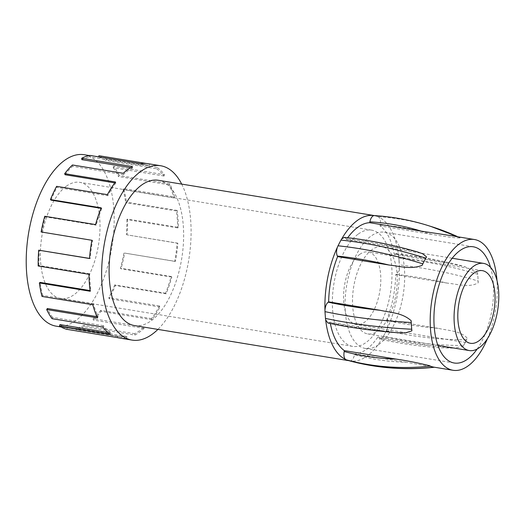 <?xml version="1.0" encoding="UTF-8"?>
<svg xmlns="http://www.w3.org/2000/svg" width="525" height="525" viewBox="0 0 525 525"><rect width="100%" height="100%" fill="white"/><g stroke="black" fill="none" stroke-linecap="round" stroke-linejoin="round"><path stroke-width="0.39" stroke-dasharray="2.62 1.97" d="M347.721 237.72A66.248 32.222 99.3 0 0 346.48 239.485L346.205 238.934A287.09 139.912 27.4 0 1 397.976 247.918L417.362 251.888M344.328 237.352L346.205 238.934M433.991 367.159A66.248 32.222 99.3 0 0 434.451 367.224L406.173 362.27A287.09 250.268 107.3 0 1 354.506 354.716C353.679 358.312 352.327 360.386 350.457 360.938A73.612 35.798 99.3 0 0 382.653 337.621A73.612 35.798 99.3 0 0 384.871 333.585A73.612 35.798 99.3 0 0 386.964 329.306L386.348 330.73A294.446 143.496 -152.6 0 0 466.594 339.714L467.243 338.192C460.832 330.835 448.271 330.658 438.244 328.355A287.09 139.912 27.4 0 1 387.03 320.473C388.073 322.934 388.054 325.881 386.964 329.306A73.612 35.798 99.3 0 0 399.394 266.51C399.085 270.178 398.009 272.79 396.158 274.352A287.09 110.362 175.9 0 1 447.202 283.113C457.465 284.097 469.396 288.035 478.209 282.804A66.248 32.222 99.3 0 0 477.96 277.692A66.248 32.222 99.3 0 0 477.488 272.744L465.084 266.752L445.745 262.782A287.09 110.362 -4.1 0 0 394.702 254.021L396.316 253.523L398.692 256.633A73.612 35.798 99.3 0 0 378.925 217.153A73.612 35.798 99.3 0 0 376.451 216.182L378.925 217.153C380.376 218.735 380.796 221.36 380.185 225.022A287.09 250.268 107.3 0 1 431.504 234.34C441.459 235.876 454.269 238.199 460.058 237.917L459.263 237.438A294.446 256.686 -72.7 0 0 457.898 236.808M457.958 236.814L459.493 237.53L457.544 236.906A66.248 32.222 99.3 0 0 455.405 236.401M373.905 215.591L376.451 216.182A73.612 35.798 99.3 0 0 374.076 215.618A73.612 35.798 99.3 0 0 373.905 215.591L374.076 215.618M460.058 237.917A66.248 32.222 99.3 0 0 457.544 236.906L456.488 236.578M380.185 225.022L380.008 225.901L431.504 234.34M341.709 238.908A73.612 35.798 99.3 0 0 339.491 242.944A73.612 35.798 99.3 0 0 337.398 247.223M397.976 247.918L346.48 239.485M398.009 332.765L381.603 330.612A287.09 110.362 175.9 0 1 329.661 322.507L330.107 322.179A66.248 32.222 99.3 0 0 330.35 323.498M329.661 322.507L327.889 322.98M324.962 310.019A73.612 35.798 99.3 0 0 325.218 315.026A73.612 35.798 99.3 0 0 325.671 319.896M381.603 330.612L330.107 322.179M354.506 354.716L354.677 353.837A66.248 32.222 99.3 0 0 366.555 349.269A66.248 32.222 99.3 0 0 377.875 337.043L378.151 337.595A287.09 139.912 -152.6 0 0 429.371 345.476L453.009 348.127L462.853 346.664L463.634 345.417A294.446 143.496 27.4 0 1 383.388 336.44L382.653 337.621L379.837 339.143L378.151 337.595M345.437 359.376A73.612 35.798 99.3 0 0 347.904 360.347A73.612 35.798 99.3 0 0 350.28 360.905A73.612 35.798 99.3 0 0 350.457 360.938L349.63 360.885M406.173 362.27L354.677 353.837M387.03 320.473L386.748 319.922A66.248 32.222 99.3 0 0 395.706 274.68L396.158 274.352M386.348 330.73L383.388 336.44M462.853 346.664A66.248 32.222 99.3 0 0 465.117 342.562L463.634 345.417M466.594 339.714L465.117 342.562A66.248 32.222 99.3 0 0 467.243 338.192M438.244 328.355L386.748 319.922M429.371 345.476L377.875 337.043M394.702 254.021L394.249 254.349A66.248 32.222 99.3 0 0 380.008 225.901M487.443 338.678A66.248 32.222 99.3 0 0 496.978 280.442M447.202 283.113L395.706 274.68M445.745 262.782L394.249 254.349M66.308 186.218A58.892 28.639 -80.7 0 1 79.715 182.326A58.892 28.639 -80.7 0 1 98.457 245.07A58.892 28.639 -80.7 0 1 60.677 298.561A58.892 28.639 -80.7 0 1 40.517 249.06A58.892 28.639 -80.7 0 1 66.308 186.218M56.155 326.163A86.861 42.243 99.3 0 0 75.928 320.427A86.861 42.243 99.3 0 0 113.978 227.738A86.861 42.243 99.3 0 0 84.236 154.724M181.696 184.111A88.338 42.958 -80.7 0 1 157.907 329.398M117.646 337.647L117.843 336.184A86.861 42.243 99.3 0 0 119.634 336.558A86.861 42.243 99.3 0 0 126.84 336.486L126.65 337.956A88.338 42.958 -80.7 0 1 119.392 338.015M126.65 337.956L75.869 329.634L76.066 328.171L126.84 336.486M134.853 335.081L134.754 333.716A86.861 42.243 99.3 0 0 143.994 327.029L144.093 328.387A88.338 42.958 -80.7 0 1 134.853 335.081L84.072 326.767A88.338 42.958 -80.7 0 1 75.869 329.634M144.093 328.387L93.312 320.073L93.214 318.708L143.994 327.029M151.876 319.686L151.502 318.636A86.861 42.243 99.3 0 0 159.574 305.97L159.948 307.02A88.338 42.958 -80.7 0 1 151.876 319.686L101.095 311.371A88.338 42.958 -80.7 0 1 93.312 320.073M159.948 307.02L109.167 298.705L108.793 297.649L159.574 305.97M166.123 293.81L165.532 293.232A86.861 42.243 99.3 0 0 171.209 276.517L171.8 277.102A88.338 42.958 -80.7 0 1 166.123 293.81L115.349 285.495A88.338 42.958 -80.7 0 1 109.167 298.705M171.8 277.102L121.019 268.78L120.428 268.203L171.209 276.517M175.435 261.397L174.713 261.371A86.861 42.243 99.3 0 0 177.128 243.154L177.85 243.18A88.338 42.958 -80.7 0 1 175.435 261.397L124.655 253.076A88.338 42.958 -80.7 0 1 121.019 268.78M177.85 243.18L127.07 234.865L177.128 243.154M178.388 227.371L177.647 227.909A86.861 42.243 99.3 0 0 176.433 210.965L177.174 210.427A88.338 42.958 -80.7 0 1 178.388 227.371L127.608 219.056A88.338 42.958 -80.7 0 1 127.07 234.865M177.174 210.427L126.394 202.112L125.652 202.65L176.433 210.965M174.536 196.921L173.887 197.938A86.861 42.243 99.3 0 0 169.227 184.846L169.877 183.822A88.338 42.958 -80.7 0 1 174.536 196.921L123.756 188.606A88.338 42.958 -80.7 0 1 126.394 202.112M169.877 183.822L119.096 175.507L118.447 176.525L169.227 184.846M164.456 174.674L164.003 176.019A86.861 42.243 99.3 0 0 156.607 168.768L157.067 167.429A88.338 42.958 -80.7 0 1 164.456 174.674L113.682 166.359A88.338 42.958 -80.7 0 1 119.096 175.507M157.067 167.429L106.286 159.108L105.833 160.453L156.607 168.768M98.917 155.715A88.338 42.958 -80.7 0 1 106.286 159.108M147.945 163.669A88.338 42.958 -80.7 0 1 149.697 164.03L146.173 163.452M177.647 227.909L126.866 219.594L127.608 219.056M174.713 261.371L124.655 253.076M165.532 293.232L114.752 284.911L115.349 285.495M151.502 318.636L100.721 310.321L101.095 311.371M134.754 333.716L83.974 325.402L84.072 326.767M117.843 336.184L67.062 327.869L66.865 329.332M102.88 327.003L103.34 325.658A86.861 42.243 99.3 0 0 110.736 332.909L110.276 334.254M110.736 332.909L107.94 332.45M103.34 325.658L52.559 317.343L52.106 318.688M92.807 304.756L93.457 303.739A86.861 42.243 99.3 0 0 98.116 316.838L97.466 317.855M98.116 316.838L96.915 316.641M93.457 303.739L42.676 295.424L42.026 296.441M88.955 274.306L89.696 273.768A86.861 42.243 99.3 0 0 90.91 290.712L90.169 291.25M90.91 290.712L90.077 290.581M89.696 273.768L38.916 265.453L38.174 265.991M91.908 240.286L92.63 240.306A86.861 42.243 99.3 0 0 90.215 258.523L89.493 258.497M90.215 258.523L89.499 258.405M92.63 240.306L41.127 231.965M44.763 216.261L45.353 216.845L96.134 225.166L95.543 224.582M101.213 207.867L101.811 208.451L101.036 208.32M56.615 186.342L56.995 187.392L107.769 195.713L107.395 194.657M115.467 181.991L115.841 183.048L114.811 182.877M72.47 164.975L72.568 166.333L123.349 174.654L123.25 173.289M132.49 166.596L132.589 167.961L130.64 167.639M89.913 155.413L89.722 156.877L140.497 165.191L140.693 163.728M149.697 164.03L149.5 165.493L98.766 156.857M164.003 176.019L113.223 167.705L113.682 166.359M173.887 197.938L123.106 189.623L123.756 188.606M158.261 180.272A73.612 35.798 -80.7 0 1 181.696 258.707A73.612 35.798 -80.7 0 1 134.466 325.566M399.138 261.502A73.612 35.798 99.3 0 0 398.692 256.633L399.394 266.51A73.612 35.798 99.3 0 0 399.138 261.502M477.166 349.02A58.892 28.639 99.3 0 0 490.54 267.356M371.962 249.67A44.166 21.479 99.3 0 0 352.61 296.802A44.166 21.479 99.3 0 0 367.736 333.926A44.166 21.479 99.3 0 0 377.79 331.012A44.166 21.479 99.3 0 0 397.136 283.881A44.166 21.479 99.3 0 0 382.016 246.757A44.166 21.479 99.3 0 0 371.962 249.67M359.75 254.376A36.809 17.902 -80.7 0 1 368.13 251.941A36.809 17.902 -80.7 0 1 379.844 291.158A36.809 17.902 -80.7 0 1 356.232 324.588A36.809 17.902 -80.7 0 1 343.626 293.646A36.809 17.902 -80.7 0 1 359.75 254.376M358.293 234.038A58.892 28.639 -80.7 0 1 371.7 230.147A58.892 28.639 -80.7 0 1 390.442 292.891A58.892 28.639 -80.7 0 1 352.662 346.382A58.892 28.639 -80.7 0 1 332.496 296.874A58.892 28.639 -80.7 0 1 358.293 234.038M378.761 344.571A58.892 28.639 99.3 0 0 404.558 281.728A58.892 28.639 99.3 0 0 384.392 232.227A58.892 28.639 99.3 0 0 346.612 285.712A58.892 28.639 99.3 0 0 365.354 348.456A58.892 28.639 99.3 0 0 378.761 344.571M132.589 167.961A86.861 42.243 99.3 0 0 123.349 174.654M81.808 159.646A86.861 42.243 -80.7 0 1 89.722 156.877M149.5 165.493A86.861 42.243 99.3 0 0 147.709 165.119A86.861 42.243 99.3 0 0 140.497 165.191M98.72 157.178A86.861 42.243 -80.7 0 1 105.833 160.453M113.223 167.705A86.861 42.243 -80.7 0 1 118.447 176.525M123.106 189.623A86.861 42.243 -80.7 0 1 125.652 202.65M126.866 219.594A86.861 42.243 -80.7 0 1 126.348 234.839M123.933 253.057A86.861 42.243 -80.7 0 1 120.428 268.203M114.752 284.911A86.861 42.243 -80.7 0 1 108.793 297.649M100.721 310.321A86.861 42.243 -80.7 0 1 93.214 318.708M83.974 325.402A86.861 42.243 -80.7 0 1 76.066 328.171M67.062 327.869A86.861 42.243 -80.7 0 1 59.955 324.594M52.559 317.343A86.861 42.243 -80.7 0 1 47.335 308.516M42.676 295.424A86.861 42.243 -80.7 0 1 40.13 282.397M38.916 265.453A86.861 42.243 -80.7 0 1 39.434 250.208M41.849 231.991A86.861 42.243 -80.7 0 1 45.353 216.845M101.811 208.451A86.861 42.243 99.3 0 0 96.134 225.166M51.03 200.13A86.861 42.243 -80.7 0 1 56.995 187.392M115.841 183.048A86.861 42.243 99.3 0 0 107.769 195.713M65.067 174.727A86.861 42.243 -80.7 0 1 72.568 166.333M478.209 282.804L478.203 281.078A294.446 113.19 -4.1 0 0 399.381 264.889M398.895 258.11A294.446 113.19 175.9 0 1 477.717 274.299L478.203 281.078M477.717 274.299L477.488 272.744M430.808 226.413A294.446 256.686 -72.7 0 0 378.177 216.713M374.732 215.644A294.446 256.686 107.3 0 1 427.37 225.337M453.009 348.127C430.087 347.812 405.7 344.82 379.837 339.143M350.28 360.905L349.079 360.708M452.183 258.248L382.016 246.757M437.909 345.424L367.736 333.926M482.383 270.651L368.13 251.941M470.485 343.298L356.232 324.588M371.7 230.147L79.715 182.326M352.662 346.382L60.677 298.561M365.354 348.456L454.223 363.011M384.392 232.227L473.255 246.783M147.709 165.119L89.224 155.538M119.634 336.558L61.143 326.983M396.316 253.523C421.306 256.535 444.229 260.945 465.084 266.752"/><path stroke-width="0.79" d="M374.325 215.572C392.451 216.727 410.13 219.982 427.37 225.337A294.446 256.686 107.3 0 1 455.818 236.368L421.175 231.125A287.09 250.268 -72.7 0 0 369.856 221.812L369.679 222.692A66.248 32.222 99.3 0 0 347.721 237.72M369.856 221.812C370.683 218.216 372.035 216.143 373.905 215.591A73.612 35.798 99.3 0 0 357.322 220.48A73.612 35.798 99.3 0 0 341.709 238.908L344.328 237.352C367.69 239.8 392.037 244.643 417.362 251.888L422.691 253.759L426.543 256.896L425.755 258.136A294.446 143.496 -152.6 0 0 340.968 240.089L341.709 238.908M349.079 360.708L134.466 325.566A73.612 35.798 -80.7 0 1 109.266 263.688A73.612 35.798 -80.7 0 1 141.507 185.135A73.612 35.798 -80.7 0 1 158.261 180.272L374.732 215.644M455.818 236.368L456.488 236.578M496.978 280.442A66.248 32.222 99.3 0 0 474.449 239.518L455.405 236.401A66.248 32.222 99.3 0 0 454.945 236.329M421.175 231.125L369.679 222.692M337.332 256.056C336.282 253.588 336.302 250.648 337.398 247.223L338.015 245.798A294.446 143.496 27.4 0 1 422.796 263.845L422.152 265.368C410.576 269.771 399.709 266.116 389.104 265.04A287.09 139.912 -152.6 0 0 337.332 256.056L337.608 256.607A66.248 32.222 99.3 0 0 328.65 301.849L328.204 302.17A287.09 110.362 -4.1 0 0 380.146 310.282C390.469 312.664 402.189 312.598 411.187 320.749L411.187 322.475A294.446 113.19 175.9 0 1 324.975 311.64L324.962 310.019C325.277 306.351 326.353 303.739 328.204 302.17M337.398 247.223A73.612 35.798 99.3 0 0 324.962 310.019M338.015 245.798L340.968 240.089M426.543 256.896A66.248 32.222 99.3 0 0 424.279 260.991L425.755 258.136M422.796 263.845L424.279 260.991A66.248 32.222 99.3 0 0 422.152 265.368M389.104 265.04L337.608 256.607M330.35 323.498A66.248 32.222 99.3 0 0 344.348 350.621L344.177 351.501A287.09 250.268 -72.7 0 0 395.843 359.054C406.311 360.57 417.473 362.762 429.338 365.636L430.133 366.115A294.446 256.686 107.3 0 1 346.185 359.809L345.437 359.376C343.987 357.794 343.567 355.169 344.177 351.501M325.671 319.896L325.461 318.412A294.446 113.19 -4.1 0 0 411.672 329.254L411.908 330.816L405.431 332.922L398.009 332.765C373.019 330.842 349.65 327.58 327.889 322.98L325.671 319.896A73.612 35.798 99.3 0 0 345.437 359.376M325.461 318.412L324.975 311.64M411.187 320.749A66.248 32.222 99.3 0 0 411.429 325.868L411.187 322.475M411.672 329.254L411.429 325.868A66.248 32.222 99.3 0 0 411.908 330.816M380.146 310.282L328.65 301.849M434.392 367.238L434.273 367.257C405.431 370.361 377.232 368.242 349.696 360.898L349.63 360.885A294.446 256.686 -72.7 0 0 433.571 367.185L434.451 367.224M349.63 360.885L346.185 359.809M429.338 365.636A66.248 32.222 99.3 0 0 431.852 366.653L430.133 366.115M433.571 367.185L431.852 366.653A66.248 32.222 99.3 0 0 433.991 367.159L453.029 370.276A66.248 32.222 99.3 0 0 468.11 365.899A66.248 32.222 99.3 0 0 487.443 338.678M395.843 359.054L344.348 350.621M474.449 239.518A66.248 32.222 99.3 0 0 431.944 299.69A66.248 32.222 99.3 0 0 453.029 370.276M89.224 155.538L84.236 154.724A86.861 42.243 99.3 0 0 59.876 164.259A86.861 42.243 99.3 0 0 26.25 257.644A86.861 42.243 99.3 0 0 56.155 326.163L61.143 326.983M157.907 329.398A88.338 42.958 -80.7 0 1 132.09 340.095A88.338 42.958 -80.7 0 1 101.843 265.84A88.338 42.958 -80.7 0 1 140.536 171.583A88.338 42.958 -80.7 0 1 160.643 165.743A88.338 42.958 -80.7 0 1 181.696 184.111M132.09 340.095L119.392 338.015A88.338 42.958 -80.7 0 1 117.646 337.647L66.865 329.332A88.338 42.958 -80.7 0 1 59.496 325.94L110.276 334.254A88.338 42.958 -80.7 0 1 102.88 327.003L52.106 318.688A88.338 42.958 -80.7 0 1 46.686 309.54L97.466 317.855A88.338 42.958 -80.7 0 1 92.807 304.756L42.026 296.441A88.338 42.958 -80.7 0 1 39.388 282.936L90.169 291.25A88.338 42.958 -80.7 0 1 88.955 274.306L38.174 265.991A88.338 42.958 -80.7 0 1 38.712 250.182L89.493 258.497A88.338 42.958 -80.7 0 1 91.908 240.286L41.127 231.965A88.338 42.958 -80.7 0 1 44.763 216.261L95.543 224.582A88.338 42.958 -80.7 0 1 101.213 207.867L50.439 199.552A88.338 42.958 -80.7 0 1 56.615 186.342L107.395 194.657A88.338 42.958 -80.7 0 1 115.467 181.991L64.687 173.677A88.338 42.958 -80.7 0 1 72.47 164.975L123.25 173.289A88.338 42.958 -80.7 0 1 127.844 169.503A88.338 42.958 -80.7 0 1 132.49 166.596L81.71 158.281A88.338 42.958 -80.7 0 1 89.913 155.413L140.693 163.728A88.338 42.958 -80.7 0 1 147.945 163.669L160.643 165.743M146.173 163.452L98.917 155.715L98.766 156.857M59.496 325.94L59.955 324.594L107.94 332.45M46.686 309.54L47.335 308.516L96.915 316.641M39.388 282.936L40.13 282.397L90.077 290.581M38.712 250.182L89.499 258.405M101.036 208.32L51.03 200.13L50.439 199.552M114.811 182.877L65.067 174.727L64.687 173.677M130.64 167.639L81.808 159.646L81.71 158.281M490.54 267.356A58.892 28.639 99.3 0 0 473.255 246.783A58.892 28.639 99.3 0 0 435.474 300.267A58.892 28.639 99.3 0 0 454.223 363.011A58.892 28.639 99.3 0 0 467.624 359.12A58.892 28.639 99.3 0 0 477.166 349.02M473.517 266.306A44.166 21.479 -80.7 0 1 483.571 263.386A44.166 21.479 -80.7 0 1 497.634 310.446A44.166 21.479 -80.7 0 1 469.298 350.562A44.166 21.479 -80.7 0 1 454.171 313.438A44.166 21.479 -80.7 0 1 473.517 266.306M474.003 273.085A36.809 17.902 -80.7 0 1 482.383 270.651A36.809 17.902 -80.7 0 1 494.097 309.868A36.809 17.902 -80.7 0 1 470.485 343.298A36.809 17.902 -80.7 0 1 457.885 312.362A36.809 17.902 -80.7 0 1 474.003 273.085M457.898 236.808A294.446 256.686 -72.7 0 0 430.808 226.413L457.958 236.814M427.37 225.337L430.808 226.413M483.571 263.386L452.183 258.248M469.298 350.562L437.909 345.424"/></g></svg>
